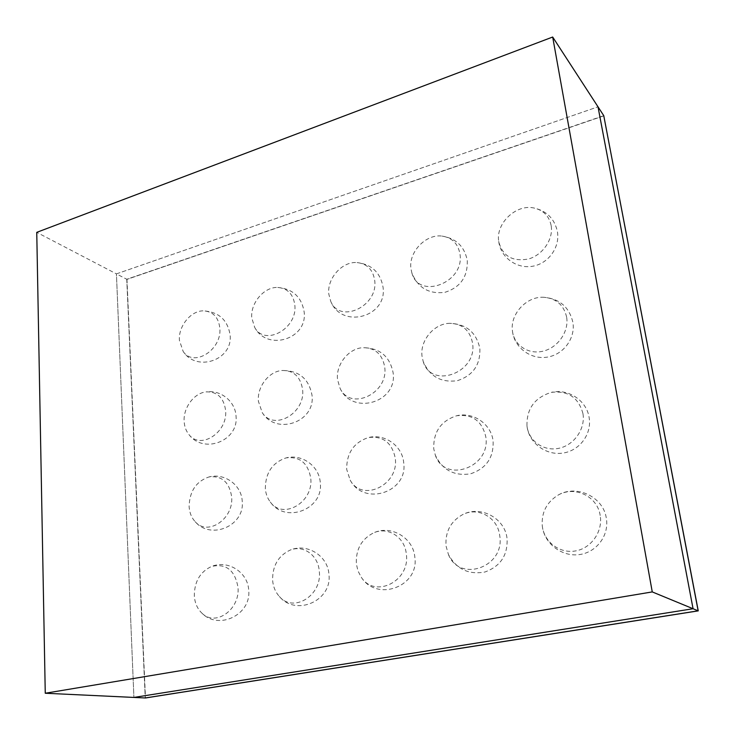 <?xml version="1.0" encoding="UTF-8"?>
<svg xmlns="http://www.w3.org/2000/svg" width="735" height="735" viewBox="0 0 735 735"><rect width="100%" height="100%" fill="white"/><g stroke="black" fill="none" stroke-linecap="round" stroke-linejoin="round"><path stroke-width="0.55" stroke-dasharray="3.67 2.76" d="M603.867 115.836L126.971 279.364L603.757 115.661L126.76 279.254L116.433 273.879L598.005 106.814L116.433 273.879L133.908 697.432L116.433 273.879L36.75 232.352M126.76 279.254L145.254 697.965L126.76 279.254M183.171 351.449C193.673 367.785 222.301 349.741 219.82 327.92C218.414 317.125 212.966 311.438 203.466 310.85C190.935 310.537 178.219 326.239 179.413 340.406L183.171 351.449C196.723 372.544 232.747 360.049 230.147 335.344C227.841 320.111 218.947 311.943 203.466 310.85M254.705 327.415C264.802 346.837 298.033 328.471 294.781 304.759C293.173 294.055 287.486 288.285 277.729 287.449C264.122 286.705 250.203 303.215 251.802 318.034L254.705 327.415C267.301 351.679 307.597 339.111 304.171 312.09C301.69 297.087 292.879 288.873 277.729 287.449M330.722 301.276C339.708 324.466 378.828 306.137 374.648 280.09C372.847 269.561 366.986 263.727 357.063 262.57C342.207 261.173 326.753 278.638 328.839 294.239L330.722 301.276C341.6 329.436 387.501 317.097 383.045 287.201C380.418 272.602 371.754 264.389 357.063 262.57M411.802 272.694C418.546 300.394 465.209 282.709 459.917 253.74C457.951 243.542 452.007 237.653 442.084 236.091C425.795 233.73 408.302 252.307 410.994 268.863L411.802 272.694C417.746 287.752 428.753 294.303 444.85 292.337C460.349 287.422 467.827 276.819 467.276 260.512C464.529 246.528 456.132 238.388 442.084 236.091M551.149 225.553C549.073 215.869 543.202 209.989 533.546 207.913C515.759 204.137 495.611 223.67 498.716 241.356L498.771 241.742C502.648 256.267 512.644 262 528.759 258.922C542.935 254.815 553.565 239.022 551.149 225.553M188.904 434.486C200.434 450.252 228.071 432.345 225.59 410.295C223.78 397.745 217.339 391.608 206.278 391.884C194.141 392.885 183.052 407.861 184.154 421.624C184.485 426.713 186.074 430.995 188.904 434.486C203.54 454.561 238.7 440.926 236.045 416.433C235.531 401.723 220.978 389.66 206.278 391.884M262.175 412.464C273.475 431.518 305.833 413.327 302.554 389.247C300.45 376.605 293.596 370.357 282.01 370.495C268.872 371.34 256.938 387.005 258.408 401.319L262.175 412.464C275.992 435.846 315.526 422.156 312.026 395.338C308.948 378.718 298.943 370.44 282.01 370.495M340.057 388.255C350.338 411.49 388.944 393.445 384.671 366.783C382.273 354.123 375.025 347.756 362.943 347.683C348.638 348.252 335.647 364.707 337.549 379.673L340.057 388.255C352.203 415.845 397.681 402.523 393.115 372.728C389.789 356.282 379.729 347.931 362.943 347.683M423.176 361.381C430.986 389.816 477.98 372.792 472.495 342.767C469.812 330.199 462.223 323.712 449.737 323.317C434.036 323.409 419.639 340.81 422.083 356.558L423.176 361.381C429.608 376.421 440.972 382.861 457.28 380.702C472.954 375.622 480.479 364.872 479.863 348.445C476.308 332.349 466.266 323.97 449.737 323.317M566.621 317.024C563.708 304.731 555.908 298.144 543.22 297.243C526.012 296.517 509.759 314.663 512.488 331.31L512.561 331.816C514.573 345.808 528.989 354.968 543.588 351.045C558.223 347.333 569.156 331.228 566.621 317.024M195.198 521.694C207.794 536.559 234.088 518.763 231.626 496.612C229.283 481.995 221.713 475.444 208.933 476.96C196.116 481.425 189.511 491.329 189.115 506.672C189.529 512.754 191.559 517.762 195.198 521.694C211.009 540.473 244.93 525.589 242.228 501.343C241.668 485.173 224.644 472.669 208.933 476.96M270.324 502.005C282.966 520.288 313.983 502.18 310.703 477.915C307.91 462.931 299.687 456.26 286.053 457.905C272.382 462.591 265.473 472.835 265.335 488.646C265.776 493.801 267.439 498.257 270.324 502.005C285.566 524.165 323.823 509.19 320.267 482.629C319.321 466.183 301.975 453.624 286.053 457.905M350.154 480.056C361.997 502.905 399.537 484.999 395.209 457.933C391.92 442.571 382.99 435.781 368.419 437.555C353.783 442.47 346.543 453.091 346.7 469.399L350.154 480.056C363.908 506.737 408.357 492.184 403.69 462.563C402.321 445.842 384.598 433.292 368.419 437.555M435.313 455.084C444.546 483.979 491.393 467.46 485.734 436.517C481.894 420.787 472.182 413.869 456.6 415.771C440.871 420.935 433.255 431.941 433.751 448.809L435.313 455.084C442.396 470.032 454.156 476.28 470.584 473.809C486.313 468.471 493.819 457.528 493.102 440.972C491.246 424.031 473.11 411.545 456.6 415.771M582.938 413.529C578.5 397.433 567.944 390.386 551.268 392.38C534.584 397.617 526.49 408.844 526.986 426.052L527.087 426.741C529.209 441.496 544.148 451.722 559.234 448.221C574.357 444.96 585.611 428.533 582.938 413.529M202.18 613.403C215.796 626.964 240.373 609.241 237.965 587.182C234.906 570.149 226.095 563.24 211.542 566.464C200.15 571.766 194.407 581.55 194.306 595.819C194.839 603.159 197.467 609.021 202.18 613.403C219.195 630.511 251.425 614.304 248.706 590.343C248.081 572.409 228.116 559.555 211.542 566.464M279.346 596.443C293.394 613.413 322.5 595.295 319.266 571.086C318.136 555.035 303.16 544.607 290.022 550.157C278.207 555.844 272.409 565.904 272.612 580.319C273.172 586.723 275.423 592.098 279.346 596.443C296.141 616.913 332.505 600.486 328.922 574.283C327.874 555.733 306.908 542.742 290.022 550.157M361.262 577.195C374.942 598.997 410.626 581.017 406.299 553.868C404.737 536.973 387.804 526.37 373.674 532.829C361.565 538.994 355.777 549.302 356.328 563.754L357.954 570.893L361.262 577.195C376.981 602.406 419.538 586.319 414.816 557.038C413.281 537.744 390.965 524.661 373.674 532.829M448.433 554.484C459.651 583.268 505.487 566.905 499.69 535.383C497.613 517.385 478.053 506.672 462.811 514.518C450.693 521.253 445.107 531.745 446.035 545.995L448.433 554.484C456.444 569.138 468.627 574.972 484.971 571.995C500.553 566.29 507.913 555.109 507.049 538.47C504.927 518.184 480.607 505.12 462.811 514.518M600.183 515.492C597.426 495.748 573.704 485.164 557.314 495.592C546.39 502.749 541.383 512.837 542.274 525.865L542.421 526.921C544.663 542.504 560.153 553.896 575.762 550.892C591.409 548.126 603.012 531.359 600.183 515.492M126.971 279.364L145.475 697.974M498.716 241.356L498.78 241.833C500.866 257.544 516.641 269.019 532.406 266.281C548.2 263.782 560.07 247.594 557.452 231.837C554.631 218.745 546.665 210.77 533.546 207.913M512.488 331.31L512.561 331.889C514.711 347.894 530.936 359.773 547.152 357.146C563.414 354.757 575.597 338.376 572.887 322.307C569.175 306.826 559.28 298.474 543.22 297.243M526.986 426.052L527.087 426.805C529.319 443.214 546.032 455.599 562.734 453.1C579.483 450.849 591.978 434.174 589.158 417.7C586.778 400.584 568.201 388.245 551.268 392.38M542.274 525.865L542.421 526.967C544.764 543.918 561.999 556.965 579.226 554.603C596.489 552.509 609.306 535.438 606.347 518.414C603.481 496.52 575.634 483.74 557.314 495.592"/><path stroke-width="1.1" d="M698.25 610.868L145.254 697.965L698.149 610.831L603.757 115.661L698.25 610.868L145.475 697.974L133.908 697.432L693.068 608.736L598.005 106.814L552.683 37.026L36.75 232.352L45.258 693.243L652.257 591.914L552.683 37.026M652.257 591.914L693.068 608.736L598.005 106.814L603.757 115.661L698.149 610.831L693.068 608.736L133.908 697.432L45.258 693.243"/></g></svg>

